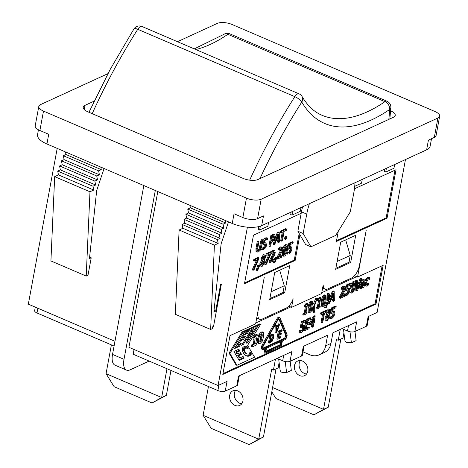 <?xml version="1.0" encoding="UTF-8"?>
<svg xmlns="http://www.w3.org/2000/svg" width="468" height="468" viewBox="0 0 468 468"><rect width="100%" height="100%" fill="white"/><g stroke="black" fill="none" stroke-linecap="round" stroke-linejoin="round"><path stroke-width="0.7" d="M350.005 331.759L351.409 342.781L356.125 340.616L354.96 331.502M340.254 329.384L338.235 340.271L342.95 338.107L343.927 332.83M338.235 340.271L336.469 339.516L323.523 409.383L328.238 407.219L340.868 339.066M300.392 360.553A8.073 6.441 -114.7 0 0 299.216 363.349A8.073 6.441 -114.7 0 0 306.563 373.985M351.409 342.781L347.402 342.675A2.691 2.147 65.3 0 1 344.84 340.014L343.477 329.291M271.809 391.804L275.991 398.555L313.94 414.829L323.523 409.383L272.598 387.545M294.501 365.514A8.073 6.441 65.3 0 1 297.747 361.015A8.073 6.441 65.3 0 1 306.973 365.66A8.073 6.441 65.3 0 1 304.487 375.687A8.073 6.441 65.3 0 1 297.168 373.821A8.073 6.441 65.3 0 1 294.501 365.514M313.94 414.829L328.238 407.219M166.982 368.731L161.647 397.525L166.362 395.361L170.978 370.445M106.049 373.68L114.116 386.697L152.065 402.971L161.647 397.525L106.049 373.68L111.39 344.887M152.065 402.971L166.362 395.361M285.199 361.536L286.609 372.551L291.318 370.387L290.154 361.278M275.453 359.155L273.435 370.048L278.144 367.883L279.121 362.606M273.435 370.048L271.668 369.287L258.716 439.159L263.431 436.995L276.061 368.837M235.585 390.33A8.073 6.441 -114.7 0 0 234.409 393.12A8.073 6.441 -114.7 0 0 241.757 403.755M286.609 372.551L282.596 372.446A2.691 2.147 65.3 0 1 280.039 369.784L278.671 359.061M203.124 415.315L211.185 428.325L249.134 444.6L258.716 439.159L203.124 415.315L208.459 386.515M229.7 395.284A8.073 6.441 65.3 0 1 232.947 390.792A8.073 6.441 65.3 0 1 242.172 395.437A8.073 6.441 65.3 0 1 239.686 405.458A8.073 6.441 65.3 0 1 232.368 403.591A8.073 6.441 65.3 0 1 229.7 395.284M249.134 444.6L263.431 436.995M38.44 129.794L37.539 134.649A21.522 8.582 10.5 0 0 46.923 143.986L232.239 223.464A21.522 8.582 10.5 0 0 261.671 225.623L426.629 149.836A21.522 8.582 10.5 0 0 430.139 146.186L431.525 138.703M341.915 328.618L347.496 331.016A5.382 2.147 10.5 0 0 354.855 331.555L366.339 326.278L368.14 316.573L377.126 312.443L405.458 159.559M354.937 182.772A43.044 19.44 -66.8 0 1 353.878 192.442L350.28 211.852L335.673 235.433L310.928 246.8L303.153 233.503L306.751 214.098A43.044 19.44 -66.8 0 1 309.412 203.685M301.187 213.279L297.859 231.233L299.906 234.731L295.138 260.448L244.471 283.725L253.463 235.205L301.187 213.279L301.456 211.823A43.044 19.44 -66.8 0 1 302.55 206.838M157.798 191.541L128.928 347.297L218.059 385.521L247.408 227.173M214.04 310.471L215.649 311.161L220.685 283.988L221.346 284.275L213.431 326.974L212.77 326.687L212.408 328.63L210.641 329.443L214.408 245.15L218.182 243.413L217.421 239.593L220.077 238.37L219.299 234.468L221.949 233.251L221.177 229.343L223.827 228.127L223.055 224.219L225.705 223.002L225.196 220.446M386.404 168.316L385.708 172.072L393.951 168.281L394.647 164.525M354.732 186.305L361.553 183.169L362.25 179.414M268.574 222.446L267.877 226.208L259.635 229.993L260.348 226.143M300.977 207.564L300.28 211.32L292.032 215.11L292.728 211.349M104.083 168.503L96.689 190.476L89.452 258.611L91.219 257.798L87.984 275.266L86.217 276.079L89.979 191.786L93.752 190.049L92.997 186.229L95.647 185.006L94.869 181.104L97.525 179.887L96.747 175.98L99.397 174.763L98.625 170.855L101.275 169.638L100.766 167.082M213.548 326.331L212.77 326.687M228.507 221.867L221.118 243.84L213.882 311.975L215.649 311.161M46.923 143.986L48.719 134.281L39.897 130.496L43.495 111.091A10.764 4.294 -169.5 0 1 38.803 106.423A10.764 4.294 -169.5 0 1 40.558 104.598L107.932 73.646M38.803 106.423L35.205 125.833A10.764 4.294 10.5 0 0 39.897 130.496M261.671 225.623L263.472 215.918L257.581 218.626L261.173 199.216A10.764 4.294 -169.5 0 1 246.46 198.139L43.495 111.091M246.46 198.139L242.863 217.544A10.764 4.294 10.5 0 0 257.581 218.626M242.863 217.544L234.041 213.759L232.239 223.464M437.913 118.018L434.316 137.422A10.764 4.294 10.5 0 0 436.077 135.603L439.668 116.193A10.764 4.294 -169.5 0 1 437.913 118.018L261.173 199.216M434.316 137.422L428.425 140.131L426.629 149.836M114.964 341.307L28.332 304.153L57.195 148.397M297.859 231.233L303.153 233.503M310.928 246.8L305.633 244.53L299.906 234.731M292.032 215.11L290.71 214.543L291.166 212.068M259.635 229.993L258.307 229.425L258.833 226.582M134.047 349.491L133.169 354.229L217.889 390.558A5.382 2.147 10.5 0 0 225.243 391.102L227.044 381.397L218.059 385.521M225.243 391.102L236.732 385.819A5.382 2.147 10.5 0 0 237.609 384.912L239.306 375.763M277.109 358.394L282.69 360.787A5.382 2.147 10.5 0 0 290.049 361.325L291.845 351.62L238.534 376.12L236.732 385.819M290.049 361.325L301.538 356.049A5.382 2.147 10.5 0 0 302.416 355.136L304.112 345.987M354.855 331.555L356.651 321.849L332.941 332.742L330.964 343.418L325.658 345.852L327.635 335.182L303.334 346.343L301.538 356.049M385.708 172.072L384.38 171.504L384.842 169.036M354.457 188.803L396.033 169.703L387.042 218.223L336.375 241.5L338.282 231.215M335.661 269.352L340.698 242.178L355.721 235.275L350.684 262.449L335.661 269.352M269.679 299.666L274.716 272.493L289.739 265.59L284.702 292.763L269.679 299.666M322.61 288.159L325.12 289.236A10.764 4.861 -66.8 0 0 327.565 289.048L351.72 277.951A10.764 4.861 -66.8 0 0 359.406 265.543L366.175 230.472L357.546 277.05L383.169 265.28L375.98 304.095L222.803 374.464L229.999 335.65L255.627 323.874L264.256 277.296L257.827 311.986M325.12 289.236A10.764 4.861 -66.8 0 1 323.201 284.948L321.61 293.559L291.564 307.365L293.161 298.754A10.764 4.861 -66.8 0 1 286.322 307.997L262.168 319.094A10.764 4.861 -66.8 0 1 259.728 319.281A10.764 4.861 -66.8 0 1 258.079 312.097M255.785 323.019L290.681 306.985L288.768 306.166M357.546 277.05L354.51 275.751M149.163 361.085L130.145 369.819A16.14 7.289 -66.8 0 1 126.483 370.1A16.14 7.289 -66.8 0 1 124.008 359.325L112.536 354.405L143.828 185.55M155.3 190.47L124.008 359.325M325.658 345.852A16.14 12.882 65.3 0 1 319.158 354.843L324.464 352.41A16.14 12.882 -114.7 0 0 330.964 343.418M89.61 257.107L91.219 257.798M35.287 307.137L34.638 310.641A5.382 2.147 10.5 0 0 36.984 312.975L114.087 346.045M112.536 354.405A16.14 7.289 113.2 0 0 115.011 365.18L126.483 370.1M319.158 354.843A16.14 12.882 65.3 0 1 309.722 354.732L303.024 351.86M271.136 291.798L284.269 285.767L279.694 270.206M269.878 298.596L283.011 292.558L284.269 285.767M337.118 261.483L350.251 255.452L345.676 239.891M335.86 268.281L348.993 262.244L350.251 255.452M366.339 326.278A5.382 2.147 10.5 0 0 367.222 325.365L368.913 316.216M321.768 292.705L356.663 276.67M311.67 322.323L312.361 322.002L312.606 320.685M291.564 307.365L290.681 306.985M375.98 304.095L375.096 303.714L382.128 265.754M222.961 373.61L375.096 303.714M351.357 291.541L352.521 289.973L353.703 283.257M322.446 304.82L323.61 303.258L324.786 296.542M259.524 341.207C260.097 341.049 260.606 339.715 261.05 337.223L261.372 334.702M270.299 341.02L271.124 340.224L272.236 337.446L271.99 335.258M265.918 351.211L280.197 344.653L280.753 341.628M309.307 310.857L310.471 309.295L311.647 302.58M331.748 297.589L332.537 297.227L332.508 295.425M361.132 286.989L362.595 285.451L362.817 284.263M327.986 313.654L329.144 310.465M326.658 319.088L328.243 316.52L327.822 315.034M330.426 318.55L330.706 317.035L332.251 317.128L333.31 316.052L333.959 314.163L333.877 312.794L332.906 312.788L331.578 313.636L332.602 308.131L336.153 306.499L335.925 307.751L333.204 309.003L332.672 311.852L334.649 311.495L334.842 313.765L333.795 316.596L332.005 318.375L330.426 318.55L329.542 318.17L329.612 317.795M329.975 316.666L331.362 317.257L330.478 316.877L331.367 316.754L332.426 315.672L333.076 313.782L332.994 312.413M331.578 313.636L330.695 313.256L331.718 307.757L335.269 306.119L336.153 306.499M332.391 311.138L333.772 311.115M325.067 319.954L325.95 320.334L325.816 318.316L327.425 315.063L326.927 313.086L329.402 309.377L330.39 309.26L330.847 311.202L329.384 314.215L330.045 316.35L327.337 320.539L325.95 320.334L326.307 320.65L325.067 319.954L324.932 317.936L326.541 314.683L326.149 312.25M326.816 310.693L328.518 309.003L330.39 309.26M321.481 314.397L320.603 314.016L320.837 312.753L326.044 310.36L326.927 310.74L326.693 312.004L324.517 312.998L322.774 322.411L321.914 322.809L323.657 313.396L321.481 314.397L321.715 313.133L326.927 310.74M321.914 322.809L321.03 322.429L322.616 313.876M359.693 288.142L360.576 288.522L360.489 286.884L361.811 284.135L364.092 282.532L364.034 281.215L361.647 282.561L361.904 281.186L363.455 280.139L364.812 280.063L364.946 281.947L363.934 287.422L363.115 287.802L363.267 286.954L361.489 288.75L359.693 288.142L359.605 286.51L360.927 283.754L363.209 282.151L363.15 280.835M361.647 282.561L360.764 282.181L360.998 280.917M361.021 280.806L362.571 279.765L363.928 279.683M356.686 290.751L355.803 290.376L355.551 280.724L356.476 280.303L357.353 280.677L357.511 288.721L360.951 279.027L361.822 278.624L357.616 290.324L356.686 290.751L356.435 281.104L357.353 280.677M357.458 286.001L360.067 278.653L360.945 278.249L361.822 278.624M329.238 299.836L332.227 291.441L333.286 290.956L334.17 291.33L334.374 301L333.468 301.421L333.432 298.707L330.958 299.842L329.817 303.094L328.945 303.498L333.111 291.821L334.17 291.33M333.468 301.421L332.584 301.041L332.561 299.105M325.354 307.845L324.482 307.4L326.272 304.013L327.629 299.567L327.816 295.659L327.085 293.366L328.086 292.909L328.963 293.29C329.665 294.659 329.77 296.759 329.279 299.59L326.354 307.388L325.354 307.845L327.15 304.393L328.513 299.947L328.7 296.039L327.957 293.816L328.963 293.29M309.132 312.519L308.248 312.138L308.038 307.447C308.728 303.673 309.757 301.497 311.144 300.93L312.852 301.211L313.069 305.908C312.384 309.67 311.349 311.846 309.968 312.425L309.132 312.519L308.921 307.821C309.605 304.048 310.641 301.878 312.027 301.31L312.852 301.211M303.691 315.099L303.896 314.01L305.072 313.472L306.394 306.318L305.218 306.856L305.399 305.879L307.687 303.469L305.908 313.086L307.055 312.56L306.856 313.648L303.691 315.099L302.808 314.724L303.012 313.63L304.188 313.092L305.352 306.797M305.218 306.856L304.335 306.476L304.516 305.499L306.136 303.399L306.803 303.089L307.687 303.469M306.066 312.232L307.055 312.56M262.8 349.596L261.916 349.216A3.229 1.457 -66.8 0 1 262.185 344.998L276.957 318.766A2.691 1.217 -66.8 0 1 278.852 317.333L279.735 317.714A2.691 1.217 -66.8 0 1 280.092 318.105L286.983 334.392A3.229 1.457 -66.8 0 1 286.656 337.375A3.229 1.457 -66.8 0 1 284.743 339.797L282.385 340.88L281.484 345.729L264.993 353.311L265.888 348.455L263.537 349.537A3.229 1.457 -66.8 0 1 262.8 349.596A3.229 1.457 -66.8 0 1 263.069 345.378L277.834 319.141A2.691 1.217 -66.8 0 1 279.735 317.714M264.993 353.311L264.11 352.93L264.847 348.935M236.896 365.327L236.012 364.952L229.051 353.053L242.126 331.958L259.798 323.838L260.682 324.219L247.607 345.314L254.569 357.207L236.896 365.327L229.934 353.434L243.009 332.339L260.682 324.219M252.416 346.858L252.761 344.998L254.124 344.366L255.171 338.721L253.808 339.347L254.13 337.609L255.247 336.849L255.926 335.451L257.341 334.801L255.703 343.641L257.037 343.032L256.692 344.887L252.416 346.858L251.532 346.478L251.878 344.618L253.241 343.992L254.13 339.201M253.808 339.347L252.925 338.967L253.246 337.229L254.364 336.469L255.042 335.076L256.458 334.421L257.341 334.801M255.861 342.787L257.037 343.032M258.892 343.717L257.488 342.646L257.687 338.768L259.032 334.351L261.214 332.064L262.349 331.906L263.765 333L263.566 336.849L262.226 341.271L260.038 343.559L258.892 343.717L258.371 343.026L258.57 339.142L259.91 334.731L262.098 332.444L263.232 332.286M313.981 313.074C313.273 311.723 313.168 309.623 313.665 306.768L316.59 298.97L317.591 298.514L315.795 301.965L314.432 306.417L314.244 310.325L314.976 312.612L313.981 313.074L313.098 312.694L312.507 308.371M313.355 303.978L315.713 298.596L316.707 298.134L317.591 298.514M316.83 309.061L317.035 307.973L318.211 307.435L319.533 300.28L318.357 300.819L318.538 299.842L320.826 297.432L319.047 307.049L320.194 306.522L319.995 307.611L316.83 309.061L315.947 308.687L316.152 307.593L317.327 307.055L318.492 300.76M318.357 300.819L317.48 300.444L317.661 299.461L319.275 297.361L319.942 297.051L320.826 297.432M319.205 306.195L320.194 306.522M322.271 306.481L321.387 306.107L321.183 301.41C321.867 297.636 322.902 295.46 324.283 294.893L325.997 295.173L326.208 299.871C325.523 303.638 324.488 305.809 323.107 306.388L322.271 306.481L322.06 301.784C322.745 298.011 323.78 295.84 325.166 295.273L325.997 295.173M340.376 298.245L340.657 296.735L344.682 289.048L344.612 287.855L343.898 287.791L342.131 289.446L342.412 287.925L344.191 286.521L345.162 286.398L345.577 288.569L344.846 290.856L341.418 296.636L344.6 295.173L344.372 296.414L340.376 298.245L339.493 297.87L339.774 296.355L343.799 288.674L343.728 287.481M342.131 289.446L341.248 289.072L341.529 287.545L343.307 286.147L345.162 286.398M342.131 295.524L343.717 294.793L344.6 295.173M344.506 295.138L344.776 293.711L347.203 294.185L348.262 293.103L348.912 291.213L348.666 289.71M345.413 293.927L346.32 293.805L347.379 292.728L348.028 290.839L347.946 289.464M348.432 289.674L348.83 289.844L347.859 289.838L346.531 290.686L345.647 290.306L346.671 284.807L350.222 283.175L351.105 283.549L350.871 284.807L348.151 286.053L347.625 288.902L349.602 288.545L349.795 290.815L348.748 293.652L346.958 295.425L345.378 295.601L345.659 294.085L346.314 294.308L345.431 293.927M347.344 288.194L348.724 288.165M351.187 293.196L350.977 288.499C351.661 284.725 352.696 282.555 354.083 281.988L354.908 281.894L355.124 286.591C354.44 290.353 353.404 292.523 352.024 293.103L350.304 292.822L349.742 291.073M349.906 289.265L350.093 288.124C350.778 284.351 351.813 282.181 353.2 281.607L354.908 281.894M364.654 285.533L365.531 285.913L365.485 283.064L366.696 279.659L368.532 277.816L369.855 277.77L369.574 279.285L368.298 278.998L366.333 282.672C365.999 284.597 366.286 285.381 367.181 285.018L368.813 283.386L368.532 284.901L366.982 286.188L365.052 285.93L364.437 284.69M365.058 280.929L365.812 279.279L367.649 277.436L369.819 277.758M369.855 277.77L368.971 277.395M369.527 279.308L368.199 278.589M366.28 284.649L367.93 283.005L368.813 283.386M303.124 326.57L303.521 326.74L302.55 326.734L301.222 327.582L302.24 322.083L305.797 320.445L305.563 321.703L302.843 322.949L302.316 325.798L304.294 325.441L304.481 327.711L303.434 330.548L301.649 332.321L300.064 332.496L299.181 332.116L299.461 330.607L301.895 331.081L302.948 329.998L303.603 328.109L303.352 326.605M300.064 332.496L300.345 330.981L301 331.204L300.117 330.823L301.012 330.7L302.065 329.624L302.72 327.735L302.638 326.36M301.222 327.582L300.339 327.202L301.357 321.703L304.914 320.071L305.797 320.445M302.03 325.09L303.41 325.061M304.972 330.589L304.089 330.215L306.066 319.539L310.12 317.673L311.004 318.053L310.77 319.316L307.575 320.785L307.037 323.71L310.015 322.341L309.781 323.604L306.803 324.967L306.066 328.934L309.26 327.465L309.026 328.729L304.972 330.589L306.95 319.919L311.004 318.053M307.195 322.85L309.132 321.961L310.015 322.341M306.224 328.074L308.377 327.085L309.26 327.465M312.349 327.202L313.028 323.534L310.167 324.85L310.448 323.341L314.367 316.508L315.163 316.146L314.081 322.002L314.853 321.645L314.636 322.797L313.864 323.148L313.186 326.816L312.349 327.202L311.466 326.822L311.986 324.014M310.167 324.85L309.284 324.47L309.418 323.768M309.939 322.306L313.484 316.134L314.28 315.765L315.163 316.146M262.893 348.163L284.041 338.446A2.153 0.971 113.2 0 0 285.316 336.837A2.153 0.971 113.2 0 0 285.533 334.842L278.84 319.024M269.334 343.12L270.773 335.357L273.423 334.702L273.768 337.533L272.206 341.23L269.334 343.12L268.456 342.74L269.896 334.977L272.54 334.322M275.974 332.964L275.09 332.59L274.909 325.57L275.576 325.26L276.459 325.64L276.57 331.49L279.074 324.441L279.712 324.149L276.646 332.654L275.974 332.964L275.787 325.95L276.459 325.64M276.518 328.77L278.191 324.061L278.829 323.768L279.712 324.149M277.781 339.236L276.898 338.861L278.337 331.098L281.286 329.741L282.169 330.121L281.999 331.04L279.677 332.105L279.279 334.234L281.449 333.239L281.28 334.158L279.109 335.152L278.577 338.031L280.899 336.966L280.73 337.884L277.781 339.236L279.221 331.473L282.169 330.121M279.443 333.374L280.566 332.859L281.449 333.239M278.735 337.176L280.016 336.586L280.899 336.966M272.388 334.234L273.423 334.702M273.119 337.826L272.002 340.605L270.13 341.938L271.235 335.96L272.873 335.632L273.119 337.826L272.236 337.446M269.896 334.977L270.773 335.357M271.124 340.224L272.002 340.605M278.191 324.061L279.074 324.441M274.909 325.57L275.787 325.95M333.52 310.939L334.649 311.495M331.718 307.757L332.602 308.131M332.426 315.672L333.31 316.052M329.963 316.719L330.706 317.035M329.203 310.436L329.993 311.606L328.951 314.04L328.162 313.794L327.834 312.525L329.203 310.436L329.741 310.372M329.127 316.9L327.541 319.469L327.033 319.521L326.711 317.807L327.875 315.186L328.706 315.414L329.127 316.9L328.243 316.52M326.547 314.636L327.43 315.017M326.541 314.683L327.425 315.063M328.068 313.665L328.951 314.04M320.837 312.753L321.715 313.133M363.73 279.548L364.812 280.063M361.302 287.065L362.016 287.37L361.349 286.404L362.372 284.602L363.893 283.602L363.478 285.825L361.518 287.44M362.764 287.65L363.115 287.802M361.039 280.818L361.904 281.186M363.209 282.151L364.092 282.532M360.927 283.754L361.811 284.135M362.595 285.451L363.478 285.825M360.067 278.653L360.951 279.027M355.551 280.724L356.435 281.104M333.421 297.601L331.42 298.525L333.351 293.038L333.421 297.601L332.537 297.227M332.227 291.441L333.111 291.821M328.302 303.223L328.945 303.498M327.085 293.366L327.969 293.746M327.073 293.436L327.957 293.816M324.482 307.4L325.365 307.78M309.488 310.939L310.19 311.238L309.43 310.536L310.635 304.06L311.811 302.492L312.554 303.165L311.355 309.676L309.734 311.296M311.811 302.492L312.255 302.439M306.136 303.399L307.014 303.779M304.516 305.499L305.399 305.879M304.188 313.092L305.072 313.472M303.012 313.63L303.896 314.01M263.402 345.793L277.863 320.106A2.153 0.971 -66.8 0 1 279.384 318.96A2.153 0.971 -66.8 0 1 279.671 319.275L286.416 335.223A2.153 0.971 -66.8 0 1 286.2 337.212A2.153 0.971 -66.8 0 1 284.924 338.826L263.712 348.566A2.153 0.971 -66.8 0 1 263.227 348.607A2.153 0.971 -66.8 0 1 263.402 345.793M266.479 348.186L281.794 341.149L281.075 345.027L265.76 352.065L266.479 348.186M280.197 344.653L281.075 345.027M241.623 345.325L251.462 329.437L253.551 328.477L250.386 336.439L256.025 327.343L257.628 326.605L247.788 342.488L246.104 343.266L249.976 333.684L243.225 344.588L241.623 345.325M234.456 348.613L244.296 332.73L249.198 330.478L247.297 333.549L244.132 335.006L242.436 337.744L245.372 336.393L243.471 339.47L240.534 340.815L238.101 344.74L241.266 343.29L239.364 346.361L234.456 348.613M239.166 360.413L233.93 351.456L238.838 349.204L239.85 350.936L236.685 352.392L237.586 353.937L240.523 352.585L241.535 354.317L238.598 355.668L239.891 357.88L243.056 356.423L244.068 358.16L239.166 360.413M246.069 346.15L246.893 346.226L248.163 348.397L245.829 348.046L244.729 348.66L244.431 350.187L245.489 352.55L246.829 353.861L248.239 354.177L249.274 353.668L250.199 351.872L251.451 354.013L250.316 355.411L248.882 356.113L246.987 356.107L245.191 355.13L243.688 353.422L242.494 351.006L242.266 348.982L242.828 347.56L244.062 346.577L246.069 346.15M242.126 331.958L243.009 332.339M229.051 353.053L229.934 353.434M255.042 335.076L255.926 335.451M254.364 336.469L255.247 336.849M253.246 337.229L254.13 337.609M253.241 343.992L254.124 344.366M251.878 344.618L252.761 344.998M259.939 341.388L260.407 341.587C259.787 341.973 259.717 340.909 260.202 338.405C260.647 335.889 261.156 334.561 261.735 334.415C262.355 334.012 262.419 335.076 261.934 337.598C261.489 340.096 260.98 341.424 260.407 341.587L260.114 341.617M261.735 334.415L262.027 334.386M259.032 334.351L259.91 334.731M315.713 298.596L316.59 298.97M319.275 297.361L320.153 297.742M317.661 299.461L318.538 299.842M317.327 307.055L318.211 307.435M316.152 307.593L317.035 307.973M322.627 304.902L323.329 305.2L322.569 304.498L323.774 298.022L324.95 296.455L325.693 297.127L324.494 303.638L322.873 305.259M324.95 296.455L325.395 296.402M344.232 287.691L343.898 287.791M341.529 287.545L342.412 287.925M339.774 296.355L340.657 296.735M348.473 287.99L349.602 288.545M346.531 290.686L347.548 285.182L351.105 283.549M346.671 284.807L347.548 285.182M347.379 292.728L348.262 293.103M344.776 293.711L345.659 294.085M344.583 295.261L345.378 295.601M351.544 291.617L352.24 291.915L351.486 291.213L352.691 284.737L353.861 283.169L354.609 283.842L353.404 290.353L351.79 291.974M353.861 283.169L354.305 283.117M366.608 285.082L367.181 285.018L366.304 284.643M367.883 283.029L368.766 283.409M303.159 324.886L304.294 325.441M301.357 321.703L302.24 322.083M302.065 329.624L302.948 329.998M299.461 330.607L300.345 330.981M306.066 319.539L306.95 319.919M313.244 322.382L311.062 323.382L314.016 318.211L313.244 322.382L312.361 322.002M314.198 321.364L314.853 321.645M313.484 316.134L314.367 316.508M309.875 323.095L310.448 323.341M278.337 331.098L279.221 331.473M246.004 355.698L247.788 355.779L249.432 355.031L250.567 353.632L249.889 352.48M247.116 354.007L244.957 352.626L243.547 349.812L243.734 348.455L244.53 347.777L247.279 348.016L246.191 346.156M248.163 348.397L247.279 348.016M247.964 348.49L247.081 348.11M247.747 348.403L246.864 348.022M247.443 348.291L246.56 347.911M247.215 348.221L246.332 347.841M246.975 348.151L246.092 347.771M246.776 348.11L245.899 347.73M246.542 348.069L245.665 347.689M246.314 348.046L245.431 347.665M246.074 348.034L245.191 347.654M246.045 348.034L245.162 347.654M245.829 348.046L244.945 347.671M245.618 348.093L244.735 347.712M245.413 348.157L244.53 347.777M245.343 348.186L244.466 347.812M245.156 348.286L244.273 347.905M244.986 348.408L244.103 348.028M244.834 348.543L243.951 348.163M244.729 348.66L243.846 348.28M244.618 348.835L243.734 348.455M244.524 349.029L243.641 348.654M244.46 349.245L243.576 348.871M244.413 349.456L243.53 349.081M244.395 349.678L243.512 349.303M244.401 349.924L243.518 349.543M244.431 350.187L243.547 349.812M244.489 350.468L243.606 350.087M244.507 350.555L243.629 350.181M244.577 350.789L243.693 350.415M244.665 351.041L243.781 350.661M244.77 351.298L243.886 350.918M244.904 351.562L244.021 351.181M245.051 351.842L244.167 351.462M245.138 352.006L244.261 351.626M245.314 352.287L244.431 351.913M245.489 352.55L244.606 352.17M245.659 352.79L244.776 352.41M245.835 353.001L244.957 352.626M246.016 353.2L245.133 352.819M246.145 353.328L245.267 352.948M246.379 353.539L245.495 353.159M246.607 353.709L245.729 353.334M246.829 353.861L245.952 353.48M247.051 353.978L246.168 353.597M251.451 354.013L250.567 353.632M251.328 354.2L250.444 353.826M251.123 354.522L250.245 354.141M251.006 354.691L250.123 354.317M250.871 354.861L249.988 354.481M250.772 354.978L249.889 354.598M250.614 355.136L249.736 354.756M250.468 355.276L249.584 354.902M250.316 355.411L249.432 355.031M250.257 355.452L249.374 355.077M250.123 355.551L249.245 355.171M249.965 355.651L249.081 355.27M249.766 355.756L248.888 355.376M249.549 355.861L248.666 355.487M249.497 355.891L248.613 355.51M249.292 355.972L248.409 355.598M249.087 356.049L248.204 355.668M248.882 356.113L247.999 355.733M248.672 356.16L247.788 355.779M248.461 356.195L247.578 355.815M248.245 356.218L247.361 355.844M248.028 356.236L247.151 355.855M247.695 356.224L246.811 355.844M247.455 356.206L246.572 355.826M247.221 356.166L246.338 355.785M246.987 356.107L246.104 355.727M246.747 356.037L246.15 355.779M238.803 359.793L243.184 357.78L242.535 356.663M239.891 357.88L239.013 357.499L237.715 355.294L240.657 353.943L240.002 352.825M237.586 353.937L236.703 353.556L235.802 352.012L238.967 350.555L238.317 349.444M239.85 350.936L238.967 350.555M236.685 352.392L235.802 352.012M241.535 354.317L240.657 353.943M238.598 355.668L237.715 355.294M244.068 358.16L243.184 357.78M235.135 347.519L238.481 345.981L239.704 344.003M238.101 344.74L237.217 344.366L239.651 340.435L242.588 339.089L243.81 337.112M242.436 337.744L241.552 337.364L243.249 334.626L246.414 333.169L247.642 331.192M247.297 333.549L246.414 333.169M244.132 335.006L243.249 334.626M243.471 339.47L242.588 339.089M240.534 340.815L239.651 340.435M239.364 346.361L238.481 345.981M242.301 344.226L249.093 333.304L249.976 333.684M246.49 342.301L256.066 327.325M250.386 336.439L249.508 336.065L252.287 329.057M247.788 342.488L246.905 342.114M243.225 344.588L242.342 344.208M177.471 41.699L217.298 23.4A10.764 4.294 -169.5 0 1 232.011 24.476L434.983 111.524A10.764 4.294 -169.5 0 1 439.668 116.193M390.605 110.811A10.764 4.294 10.5 0 1 395.226 115.45A10.764 4.294 10.5 0 1 393.465 117.269L257.967 179.525A10.764 4.294 10.5 0 1 243.255 178.448L87.937 111.834A10.764 4.294 10.5 0 1 83.246 107.166A10.764 4.294 10.5 0 1 85.006 105.347L94.109 101.164M283.099 292.073L284.702 292.763M349.081 261.758L350.684 262.449M189.897 205.306L190.406 207.862L187.756 209.085L188.528 212.987L185.878 214.204L186.65 218.111L184 219.328L184.778 223.236L182.122 224.453L182.883 228.279L179.109 230.01L175.342 314.303L210.641 329.443M65.467 151.942L65.976 154.499L63.326 155.721L64.098 159.623L61.448 160.84L62.226 164.748L59.571 165.964L60.349 169.872L57.699 171.089L58.453 174.915L54.68 176.647L50.918 260.939L86.217 276.079M93.752 190.049L58.453 174.915M89.979 191.786L54.68 176.647M101.275 169.638L65.976 154.499M225.705 223.002L190.406 207.862M98.625 170.855L63.326 155.721M223.055 224.219L187.756 209.085M99.397 174.763L64.098 159.623M223.827 228.127L188.528 212.987M96.747 175.98L61.448 160.84M221.177 229.343L185.878 214.204M97.525 179.887L62.226 164.748M221.949 233.251L186.65 218.111M94.869 181.104L59.571 165.964M219.299 234.468L184 219.328M95.647 185.006L60.349 169.872M220.077 238.37L184.778 223.236M92.997 186.229L57.699 171.089M217.421 239.593L182.122 224.453M218.182 243.413L182.883 228.279M214.408 245.15L179.109 230.01M276.81 238.674L277.6 238.311L277.571 236.51M295.138 260.448L294.255 260.068L244.629 282.865M299.181 233.497L294.255 260.068M394.992 170.182L386.159 217.842L336.533 240.646M387.042 218.223L386.159 217.842M271.323 240.289L272.821 239.013L273.482 237.258L273.318 235.849M262.887 259.407L264.046 256.218M261.559 264.847L263.145 262.273L262.724 260.793M283.731 254.534L284.895 252.966L286.077 246.25M283.555 256.195L282.678 255.815L282.467 251.117C283.152 247.344 284.187 245.173 285.574 244.6L287.282 244.887L287.492 249.584C286.808 253.346 285.778 255.516 284.398 256.095L283.555 256.195L283.351 251.497C284.035 247.724 285.07 245.548 286.457 244.98L287.282 244.887M277.612 259.009L277.893 257.494L281.917 249.813L281.847 248.619L281.133 248.549L279.367 250.21L279.648 248.684L281.426 247.285L282.397 247.162L282.812 249.327L282.081 251.62L278.653 257.394L281.835 255.932L281.607 257.172L277.612 259.009L276.728 258.628L276.916 257.611M276.951 257.406L281.034 249.432L280.964 248.239M279.367 250.21L278.483 249.83L278.764 248.309L280.543 246.905L282.397 247.162M279.367 256.283L280.952 255.557L281.835 255.932M274.266 262.975L275.904 257.921L276.992 257.423L274.903 262.683L274.266 262.975L273.382 262.595L274.008 260.658M274.084 260.442L275.02 257.546L276.108 257.043L276.992 257.423M270.048 262.484L270.329 260.969L274.353 253.287L274.283 252.088L273.569 252.024L271.803 253.679L272.084 252.158L273.862 250.754L274.833 250.632L275.254 252.802L274.523 255.095L271.089 260.869L274.271 259.407L274.043 260.647L270.048 262.484L269.164 262.103L269.445 260.588L273.476 252.907L273.4 251.714M271.136 252.129L272.979 250.38L274.833 250.632M271.803 259.758L273.388 259.032L274.271 259.407M265.526 264.56L270.235 253.779L266.889 255.317L267.123 254.06L271.235 252.17L270.937 253.773L266.45 264.133L265.526 264.56L264.642 264.18L268.924 254.381M266.889 255.317L266.005 254.937L266.239 253.679L270.352 251.79L271.235 252.17M259.968 265.713L261.208 266.403L259.968 265.713L259.834 263.689L261.442 260.436L260.945 258.465L263.42 254.756L265.292 255.013L265.748 256.955L264.285 259.968L264.941 262.103L262.238 266.292L260.851 266.087L260.717 264.069L262.326 260.816L261.828 258.839L264.303 255.136L265.292 255.013M256.979 270.913L256.095 270.539L257.733 265.485L258.822 264.987L259.705 265.368L257.611 270.621L256.979 270.913L258.617 265.865L259.705 265.368M253.1 270.27L257.809 259.488L254.463 261.021L254.697 259.769L258.81 257.88L258.511 259.483L254.025 269.843L253.1 270.27L252.217 269.89L256.499 260.091M254.463 261.021L253.58 260.647L253.814 259.389L257.926 257.499L258.81 257.88M285.427 239.335L284.544 238.961L284.918 236.919L285.96 236.439L286.843 236.82L286.463 238.861L285.427 239.335L285.802 237.294L286.843 236.82M281.133 232.701L280.256 232.321L280.49 231.057L285.696 228.665L286.58 229.039L286.346 230.303L284.17 231.303L282.426 240.716L281.566 241.114L283.31 231.701L281.133 232.701L281.367 231.438L286.58 229.039M281.566 241.114L280.683 240.733L282.268 232.181M269.79 246.519L271.768 235.849L273.4 235.1L274.973 234.983L275.272 237.182L274.266 239.815L271.393 242.143L270.65 246.127L269.79 246.519L268.907 246.145L270.89 235.468L272.516 234.72L274.09 234.608M261.846 249.584L262.174 247.806L262.823 248.292L263.981 248.239L265.754 245.794L265.262 244.524L263.285 244.132L263.221 242.395L265.964 238.341L267.766 238.148L267.45 239.838L265.795 239.54L264.145 241.833L264.683 243.108L265.906 243.056L266.696 245.156L265.689 247.695L263.817 249.438L261.846 249.584L260.963 249.21L261.085 248.549M262.425 248.011L263.098 247.864L264.876 245.413L264.894 244.536M263.297 244.202L262.402 243.752L262.244 242.933M262.583 241.096L265.081 237.96L266.883 237.767L267.766 238.148M267.386 239.868L266.415 239.382M263.8 242.728L266.263 243.132L265.023 242.681M257.605 250.415L258.646 250.737L260.015 249.309L261.928 240.365L262.788 239.973L261.553 246.63L260.331 250.169L258.424 251.948L256.885 251.755L257.26 252.106L256.002 251.374L255.984 248.409L257.219 241.745L258.079 241.353L258.962 241.728L257.728 248.391L257.915 250.836M257.611 250.427L259.132 248.929L261.045 239.99L261.904 239.593L262.788 239.973M274.008 244.583L273.125 244.202L277.29 232.526L278.349 232.04L279.232 232.415L279.437 242.091L278.53 242.506L278.495 239.791L276.021 240.926L274.88 244.185L274.008 244.583L278.173 232.906L279.232 232.415M278.53 242.506L277.647 242.126L277.623 240.195M287.475 254.124L287.756 252.615L289.306 252.708L290.359 251.632L291.014 249.742L290.932 248.368L289.961 248.362L288.633 249.21L289.651 243.711L293.208 242.079L292.974 243.331L290.254 244.583L289.727 247.426L291.704 247.069L291.892 249.345L290.844 252.176L289.06 253.954L287.475 254.124L286.591 253.75L286.866 252.27M287.756 252.615L286.878 252.234L288.411 252.831L287.527 252.457L288.423 252.328L289.476 251.252L290.131 249.362L290.049 247.993M288.633 249.21L287.75 248.836L288.768 243.331L292.325 241.699L293.208 242.079M289.44 246.718L290.821 246.694M283.912 254.61L284.614 254.908L283.854 254.206L285.059 247.736L286.235 246.162L286.983 246.835L285.778 253.346L284.164 254.966M286.235 246.162L286.679 246.109M281.467 248.455L281.133 248.549M278.764 248.309L279.648 248.684M277.009 257.113L277.893 257.494M275.02 257.546L275.904 257.921M273.903 251.93L273.569 252.024M271.2 251.778L272.084 252.158M271.013 253.346L271.803 253.679M269.445 260.588L270.329 260.969M266.239 253.679L267.123 254.06M264.104 256.189L264.894 257.365L263.853 259.798L263.063 259.547L262.729 258.277L264.104 256.189L264.636 256.125M264.022 262.653L262.443 265.221L261.934 265.274L261.612 263.566L262.776 260.939L263.601 261.167L264.022 262.653L263.145 262.273M261.448 260.395L262.332 260.77M261.442 260.436L262.326 260.816M262.969 259.418L263.853 259.798M257.733 265.485L258.617 265.865M253.814 259.389L254.697 259.769M284.918 236.919L285.802 237.294M280.49 231.057L281.367 231.438M273.897 234.486L274.973 234.983M274.365 237.639L273.704 239.388L271.615 240.932L272.405 236.679L274.195 236.229L274.365 237.639L273.482 237.258M270.89 235.468L271.768 235.849M272.821 239.013L273.704 239.388M264.18 244.583L262.402 243.752M261.396 247.414L262.238 247.777M261.384 247.467L262.174 247.806M256.002 251.374L256.885 251.755L256.868 248.789L258.102 242.126L258.962 241.728M261.045 239.99L261.928 240.365M257.219 241.745L258.102 242.126M278.483 238.692L276.483 239.61L278.413 234.123L278.483 238.692L277.6 238.311M277.29 232.526L278.173 232.906M290.569 246.513L291.704 247.069M288.768 243.331L289.651 243.711M289.476 251.252L290.359 251.632M88.949 112.273L110.249 69.317L133.959 28.928A6.458 1.966 32.5 0 1 137.756 29.291L294.834 96.66A6.458 1.966 32.5 0 1 301.778 102.036A6.458 5.464 -30.3 0 0 302.065 96.513A6.458 6.458 0 0 0 299.029 93.828A6.458 2.913 -66.8 0 0 294.834 96.66A322.856 145.794 113.2 0 0 249.678 180.168M195.805 49.561A199.777 90.219 113.2 0 0 227.852 34.299L384.93 101.667A6.458 4.686 55.5 0 1 389.715 109.43A6.458 3.469 4.4 0 0 390.856 107.658A6.458 6.458 0 0 0 386.966 101.228A6.458 2.913 -66.8 0 0 384.93 101.667A199.777 90.219 -66.8 0 1 321.978 115.263C314.168 111.981 307.529 105.727 302.065 96.513M386.966 101.228L229.887 33.86A6.458 2.913 -66.8 0 0 227.852 34.299A6.458 4.686 -124.5 0 0 223.803 34.392M301.456 211.823L306.751 214.098M36.984 312.975L37.861 308.242M283.696 355.37L282.69 360.787M348.502 325.593L347.496 331.016M218.889 385.141L217.889 390.558M270.966 334.485L271.849 334.86M270.2 341.546L270.603 341.716M332.777 311.302L333.274 311.518M333.076 313.782L333.959 314.163M331.367 316.754L332.251 317.128M328.518 309.003L329.402 309.377M326.044 312.712L326.927 313.086M324.932 317.936L325.816 318.316M326.717 319.112L327.541 319.469M329.109 311.232L329.993 311.606M362.571 279.765L363.455 280.139M363.256 281.894L364.139 282.274M359.605 286.51L360.489 286.884M327.816 295.659L328.7 296.039M327.629 299.567L328.513 299.947M326.272 304.013L327.15 304.393M311.144 300.93L312.027 301.31M308.038 307.447L308.921 307.821M310.471 309.295L311.355 309.676M311.67 302.784L312.554 303.165M276.957 318.766L277.834 319.141M262.185 344.998L263.069 345.378M262.917 348.227L263.712 348.566M284.041 338.446L284.924 338.826M285.533 334.842L286.416 335.223M278.957 318.971L279.671 319.275M261.214 332.064L262.098 332.444M257.687 338.768L258.57 339.142M257.488 342.646L258.371 343.026M261.05 337.223L261.934 337.598M312.957 306.464L313.665 306.768M324.283 294.893L325.166 295.273M321.183 301.41L322.06 301.784M323.61 303.258L324.494 303.638M324.81 296.747L325.693 297.127M343.307 286.147L344.191 286.521M343.799 288.674L344.682 289.048M341.815 293.067L342.693 293.448M347.73 288.358L348.227 288.569M348.028 290.839L348.912 291.213M346.32 293.805L347.203 294.185M353.2 281.607L354.083 281.988M350.093 288.124L350.977 288.499M352.521 289.973L353.404 290.353M353.726 283.462L354.609 283.842M367.649 277.436L368.532 277.816M365.812 279.279L366.696 279.659M364.794 282.766L365.485 283.064M302.416 325.254L302.913 325.465M302.72 327.735L303.603 328.109M301.012 330.7L301.895 331.081M247.49 348.309L246.607 347.929M251.211 354.387L250.327 354.007M247.929 356.23L247.046 355.855M84.234 109.5L85.006 105.347M285.574 244.6L286.457 244.98M282.467 251.117L283.351 251.497M284.895 252.966L285.778 253.346M286.1 246.455L286.983 246.835M280.543 246.905L281.426 247.285M281.034 249.432L281.917 249.813M279.051 253.826L279.934 254.206M272.979 250.38L273.862 250.754M273.476 252.907L274.353 253.287M271.487 257.301L272.37 257.681M263.42 254.756L264.303 255.136M260.945 258.465L261.828 258.839M259.834 263.689L260.717 264.069M261.612 264.87L262.443 265.221M264.01 256.985L264.894 257.365M272.516 234.72L273.4 235.1M271.703 240.453L272.2 240.663M265.081 237.96L265.964 238.341M262.408 242.044L263.221 242.395M264.876 245.413L265.754 245.794M263.098 247.864L263.981 248.239M259.804 246.683L260.688 247.063M259.132 248.929L260.015 249.309M257.763 250.362L258.646 250.737M255.984 248.409L256.868 248.789M289.827 246.882L290.324 247.098M290.131 249.362L291.014 249.742M288.423 252.328L289.306 252.708M92.208 113.665A322.856 145.794 -66.8 0 1 137.756 29.291A6.458 2.913 -66.8 0 1 141.95 26.465L299.029 93.828M259.945 178.618A316.397 142.88 -66.8 0 1 301.778 102.036A206.236 93.132 113.2 0 0 389.715 109.43A316.397 142.88 -66.8 0 1 388.832 119.398M256.716 317.988L259.728 319.281M263.654 244.495L262.77 244.115M194.238 48.888L223.681 34.474M229.887 33.86A6.458 6.458 0 0 0 223.938 34.31M141.95 26.465A6.458 6.458 0 0 0 133.959 28.928M389.844 118.936L390.856 107.658"/></g></svg>
